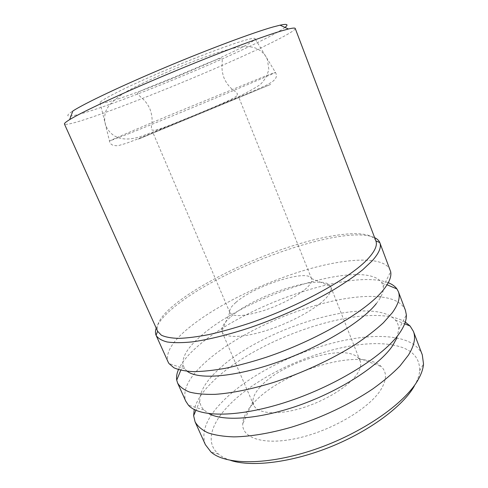 <?xml version="1.0" encoding="UTF-8"?>
<svg xmlns="http://www.w3.org/2000/svg" width="488" height="488" viewBox="0 0 488 488"><rect width="100%" height="100%" fill="white"/><g stroke="black" fill="none" stroke-linecap="round" stroke-linejoin="round"><path stroke-width="0.37" stroke-dasharray="2.44 1.83" d="M162.339 129.241L238.925 97.594L162.339 129.241M235.875 302.438C231.147 306.543 229.116 309.868 229.793 312.399L229.885 312.643C232.929 317.127 243.982 316.505 263.05 310.783C280.814 305.043 299.73 294.917 307.495 287.182C311.033 283.644 312.399 280.844 311.606 278.794L311.496 278.556C307.471 268.601 253.974 285.944 235.875 302.438M119.847 98.314C106.634 102.706 100.028 104.145 100.034 102.626C100.595 100.174 122.933 88.688 156.184 74.292C189.381 59.908 226.816 45.585 243.671 40.638C250.222 38.717 253.974 37.991 254.913 38.473C260.616 41.565 163.779 83.973 119.847 98.314M284.962 27.413C266.46 41.529 155.025 89.353 98.344 108.33C73.139 116.87 59.896 119.298 72.846 111.002M295.24 28.469C295.582 31.616 261.275 48.397 219.893 66.423C178.224 84.564 129.716 103.981 96.831 115.491C77.013 122.421 66.215 125.282 64.447 124.062M375.864 240.889L375.864 240.889C370.392 228.835 333.212 232.886 292.105 246.007C250.753 259.244 205.722 280.911 178.681 301.407C162.461 313.766 155.446 323.721 157.642 331.279L157.642 331.279M374.631 237.644C343.869 223.846 227.524 265.228 177.748 304.28C166.115 313.192 158.942 321.141 156.221 328.119M390.199 270.077C383.904 255.535 345.339 257.939 303.292 270.663C260.988 283.522 215.348 305.982 188.319 328.259C171.989 341.783 165.261 353.05 168.146 362.053M376.388 303.518C381.677 296.771 383.965 291.11 383.233 286.535L381.738 282.595C363.926 257.542 245.751 295.508 200.617 336.256C187.807 347.352 181.933 356.911 182.982 364.926L184.708 368.763L187.27 371.301M388.265 282.729C349.945 268.138 242.176 306.202 196.676 347.218C187.734 355.111 181.658 362.584 178.456 369.636M405.43 310.307C402.161 302.859 393.944 298.412 380.786 296.978M379.816 296.875C332.188 292.044 243.793 326.167 203.917 363.639C188.246 378.151 182.213 390.699 185.818 401.27M396.927 337.934L398.806 329.168C398.726 325.649 397.592 322.623 395.408 320.091C371.563 293.55 258.445 329.071 216.178 371.752C205.045 382.543 199.592 392.328 199.824 401.099C200.074 404.442 201.41 407.382 203.844 409.926L208.968 413.671M405.29 322.062C368.501 299.882 256.688 337.184 212.109 382.232C202.398 391.772 196.438 400.855 194.23 409.487M422.297 354.843C418.588 346.193 410.115 340.6 396.872 338.074C348.645 328.607 259.573 362.242 221.229 402.911C206.278 418.49 200.995 432.417 205.387 444.69M414.263 386.179C417.478 380.61 419.277 375.473 419.668 370.77C419.894 356.893 411.018 348.322 393.047 345.065M392.986 345.053C346.828 336.409 262.934 368.373 227.323 407.016C210.786 424.615 205.436 443.08 218.508 454.096C221.595 456.707 225.651 458.818 230.665 460.428M252.528 404.21C246.263 411.268 242.987 417.862 242.707 423.974C241.993 438.511 264.777 445.831 298.723 437.943C332.615 430.178 369.233 408.273 380.719 389.918C386.844 379.914 387.021 372.13 381.262 366.586C361.077 346.565 280.063 371.618 252.528 404.21M260.061 387.088C255.34 392.328 252.949 397.116 252.888 401.453L253.607 404.961C257.042 413.391 275.94 415.501 299.73 408.688C323.489 401.935 347.73 387.265 356.521 374.839C360.406 369.312 361.602 364.646 360.107 360.852L358.137 357.863C344.595 342.924 280.887 362.694 260.061 387.088M230.202 317.31C223.888 322.916 221.101 327.57 221.839 331.273L222.071 331.95C224.571 338.227 242.865 338.038 266.881 330.358C290.872 322.72 316.108 308.812 325.929 298.217C330.266 293.508 331.883 289.744 330.779 286.92L330.467 286.279C323.385 272.749 254.175 294.996 230.202 317.31M129.826 133.291L109.495 141.038C110.514 140.233 135.011 129.692 171.093 114.631L264.386 76.445L275.391 72.322C278.849 71.84 175.601 114.991 129.826 133.291M138.311 139.147L270.724 84.4L138.311 139.147M229.885 312.643L153.147 133.12M100.034 102.626L109.495 141.038C109.757 142.85 110.782 144.198 112.563 145.076L116.138 145.747L118.974 145.442L126.636 143.197L136.439 139.464L252.113 91.598L266.381 85.205L271.865 82.094C277.477 77.934 276.897 75.201 275.391 72.322L254.913 38.473M383.233 286.535L390.662 271.706M381.738 282.595L387.063 284.815M398.806 329.168L406.358 314.919M395.408 320.091L404.668 323.831M419.668 370.77L423.517 364.005M252.888 401.453L242.707 423.974M253.607 404.961L222.071 331.95M229.793 312.399L221.839 331.273M311.496 278.556L330.467 286.279M360.107 360.852L330.779 286.92M358.137 357.863L381.262 366.586M218.508 454.096L211.005 452.028M199.824 401.099L195.92 410.298M203.844 409.926L188.429 405.186M182.982 364.926L180.786 370.258M184.708 368.763L168.97 363.536M311.606 278.794L238.925 97.594M236.704 95.947C232.52 99.528 212.969 107.488 193.449 115.662C174.612 123.074 153.153 132.992 151.561 129.497C151.298 128.381 151.39 126.441 151.841 123.677C152.494 118.944 151.829 113.978 149.846 108.769C147.638 104.097 144.863 100.418 141.52 97.746L137.622 94.074C137.256 93.135 138.171 92.147 140.373 91.116C151.335 86.15 165.56 80.923 180.041 74.804L207.644 63.105L219.978 58.383L222.29 59.005L222.113 64.562C221.674 68.778 222.314 73.267 224.041 78.037C226.322 83.125 229.366 87.108 233.172 89.993C235.442 91.628 236.881 92.933 237.485 93.909L236.704 95.947M106.225 126.593C113.381 140.971 128.564 141.52 144.838 135.005C165.682 127.472 196.145 114.588 222.058 103.731C236.393 98.21 249.032 91.89 259.976 84.766C264.508 80.605 267.448 75.414 268.784 69.192L267.485 59.798C265.661 55.303 262.617 51.838 258.347 49.404C254.022 46.811 247.575 46.037 239.004 47.08C213.976 51.667 167.103 71.248 135.585 86.699C118.236 95.209 107.811 104.566 105.591 111.978C104.157 116.961 104.365 121.835 106.225 126.593"/><path stroke-width="0.73" d="M156.221 328.119C155.269 330.791 155.221 333.17 156.062 335.244L157.642 331.279L64.447 124.062C64.129 123.433 65.862 121.951 69.638 119.627L72.846 111.002C84.558 103.425 121.268 85.925 165.395 67.381C209.498 48.837 253.266 32.544 272.945 27.005L280.063 25.175C287.194 23.68 288.823 24.424 284.962 27.413M69.638 119.627C81.801 112.106 120.664 93.885 167.561 74.219C214.433 54.552 260.726 37.07 281.094 31.018L288.432 28.999C292.745 27.975 295.02 27.798 295.24 28.469L375.864 240.889L379.786 242.573C378.914 240.511 377.194 238.87 374.631 237.644M157.667 331.34L161.333 335.183C165.389 337.098 171.203 338.166 178.779 338.385C187.343 338.074 197.414 336.799 209.004 334.561C221.326 331.761 234.521 328.076 248.599 323.495C299.181 306.476 351.153 277.532 368.294 258.439C375.022 250.991 377.553 245.165 375.888 240.95M156.062 335.244L156.142 335.427C158.02 338.373 161.699 340.557 167.171 341.984C173.697 342.911 181.951 342.887 191.936 341.917C208.034 339.746 227.914 334.914 249.685 327.753C279.026 317.688 309.496 303.878 333.542 289.841C344.979 282.857 354.733 276.135 362.816 269.681L372.295 260.726C379.06 253.101 381.579 247.111 379.853 242.756L379.786 242.573M156.142 335.427L168.146 362.053L168.97 363.536L173.887 367.769C178.754 369.928 185.318 371.222 193.59 371.649C202.794 371.527 213.415 370.404 225.444 368.294C238.144 365.597 251.594 361.974 265.808 357.411C316.718 340.417 367.177 310.606 383.44 289.854C389.241 282.546 391.65 276.495 390.662 271.706L379.853 242.756M178.456 369.636C176.79 373.448 176.211 376.943 176.723 380.134L177.62 383.08C179.859 386.844 183.866 389.845 189.643 392.096C196.444 393.834 204.923 394.585 215.086 394.347C231.397 393.23 251.314 389.253 272.938 382.623C302.029 373.186 331.913 359.32 355.227 344.558C366.281 337.153 375.65 329.912 383.336 322.83L392.23 312.832C398.47 304.189 400.514 297.125 398.367 291.641L396.915 288.926C395.024 286.31 392.145 284.242 388.265 282.729M177.62 383.08L185.818 401.27L188.429 405.186C199.165 417.679 239.651 417.722 288.957 401.197C338.239 384.751 385.014 354.898 399.831 332.7C404.424 325.929 406.602 320 406.358 314.919L405.43 310.307L398.367 291.641M380.786 296.978L379.816 296.875M208.968 413.671C224.126 421.98 261.641 419.07 302.377 404.137C343.107 389.235 379.841 364.725 392.651 345.65L396.927 337.934M194.23 409.487L193.632 415.691L195.084 421.839C197.609 426.244 201.879 429.897 207.894 432.795C214.915 435.18 223.571 436.546 233.868 436.882C250.344 436.601 270.285 433.295 291.781 427.085C320.665 418.149 350.073 404.247 372.801 388.912C383.556 381.183 392.62 373.534 399.989 365.957L408.413 355.136C414.239 345.693 415.904 337.781 413.421 331.401L410.103 326.027L405.29 322.062M195.084 421.839L205.387 444.69L211.005 452.028C225.578 465.101 267.4 465.619 314.644 449.497C361.876 433.442 404.656 403.619 417.948 380.048C421.296 374.229 423.151 368.879 423.517 364.005L422.297 354.843L413.421 331.401M230.665 460.428C251.735 467.297 291.519 462.6 330.675 446.795C369.825 430.995 402.734 406.315 414.263 386.179M187.27 371.301C198.28 379.945 234.758 377.279 277.922 362.029C321.061 346.84 362.096 321.805 376.388 303.518M280.063 25.175L288.432 28.999M387.063 284.815L396.915 288.926M404.668 323.831L410.103 326.027M195.92 410.298L193.632 415.691M180.786 370.258L176.723 380.134"/></g></svg>
